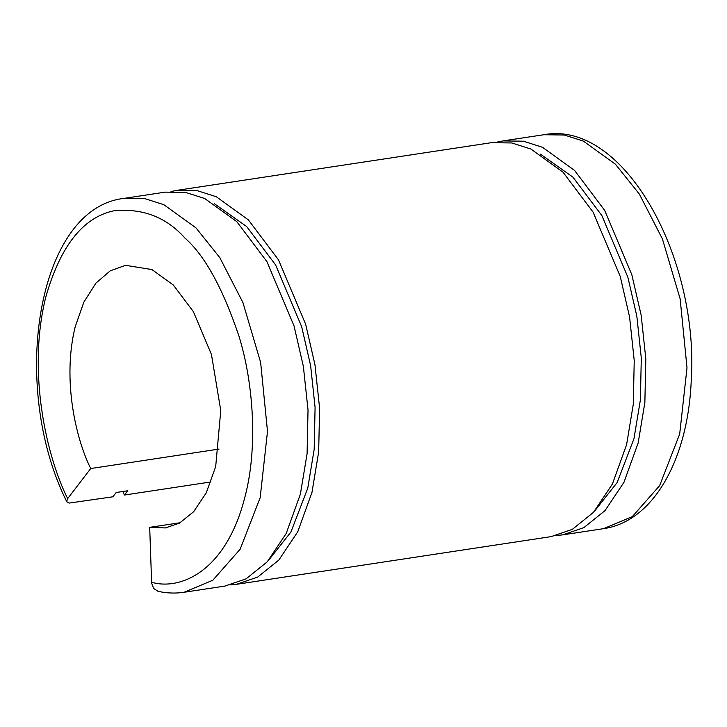 <?xml version="1.0" encoding="UTF-8"?>
<svg xmlns="http://www.w3.org/2000/svg" width="727" height="727" viewBox="0 0 727 727"><rect width="100%" height="100%" fill="white"/><g stroke="black" fill="none" stroke-linecap="round" stroke-linejoin="round"><path stroke-width="1.09" d="M219.072 449.068L90.721 468.533C76.153 439.644 61.949 379.994 75.254 326.605L83.832 302.187L95.873 283.166L110.24 270.835L125.553 265.319L151.898 269.563L173.299 284.993L193.364 311.619L211.457 354.503L220.772 410.555L215.683 466.652L206.214 492.906L193.591 511.772L179.496 523.104L165.374 527.938L149.698 527.348L151.634 583.208L153.742 588.57L158.041 591.324C166.792 593.25 175.471 593.559 184.076 592.269L224.934 586.08L246.108 578.828L267.245 561.826L286.184 533.518L300.387 494.142L307.085 453.712L308.03 410.019L303.368 366.417L294.044 325.941L266.909 261.611L236.811 221.662L204.705 198.507L185.63 192.419L165.202 192.137L124.344 198.335L144.773 198.616L163.848 204.696L195.954 227.851L219.799 257.622L242.909 302.505L260.639 362.428L267.5 431.402L260.175 497.677L240.146 549.221L212.82 580.237L184.076 592.269M180.178 522.722L149.698 527.348M210.966 481.928L124.444 495.042L127.734 490.752L116.156 492.506L112.867 496.795L69.101 503.084L66.784 501.784L67.302 499.104L90.721 468.533M67.656 498.595C46.846 457.274 26.944 372.433 45.756 297.198C60.159 246.517 82.669 217.746 113.276 210.903C142.21 207.867 166.119 216.937 184.994 238.111C204.805 255.513 222.807 288.237 239.01 336.292C253.714 383.892 257.731 447.968 245.172 496.059C226.451 571.386 180.587 590.651 151.57 582.272M497.232 142.074L502.984 140.92L523.413 141.202L542.496 147.29L574.594 170.445L604.691 210.394L631.836 274.724L641.159 315.2L645.812 358.802L644.867 402.494L638.17 442.925L623.966 482.301L605.028 510.608L583.89 527.611L562.716 534.863L556.882 535.463M594.559 511.126L617.141 482.546L633.962 438.726L640.387 399.914L641.296 357.966L636.825 316.109L627.874 277.241L601.82 215.492L572.931 177.143L540.425 154.151M236.511 584.317L551.13 536.617L572.313 529.365L593.45 512.362L612.388 484.064L626.592 444.679L633.29 404.257L634.235 360.556L629.573 316.954L620.249 276.478L593.114 212.148L563.016 172.199L530.91 149.044L511.835 142.955L491.407 142.683L176.779 190.383L197.208 190.665L216.292 196.744L248.398 219.899L278.496 259.848L305.631 324.178L314.955 364.663L319.607 408.265L318.662 451.958L311.965 492.388L297.761 531.764L278.823 560.072L257.685 577.074L236.511 584.317L230.677 584.926M124.444 495.042L122.808 491.497M171.027 191.537L176.779 190.383M268.354 560.581L290.936 532L307.757 488.18L314.182 449.377L315.091 407.429L310.62 365.572L301.669 326.705L275.615 264.955L246.726 226.606L214.229 203.615M603.574 528.665L632.317 516.624L659.643 485.618L679.672 434.064L687.006 367.798L680.136 298.824L662.406 238.901L639.297 194.009L615.451 164.247L583.354 141.093L564.27 135.013L543.841 134.731C624.057 119.582 699.965 258.603 691.141 382.556C687.56 459.437 653.528 521.468 603.574 528.665L562.716 534.863M66.784 501.784C9.306 386.491 36.75 207.768 124.344 198.335M502.984 140.92L543.841 134.731"/></g></svg>
